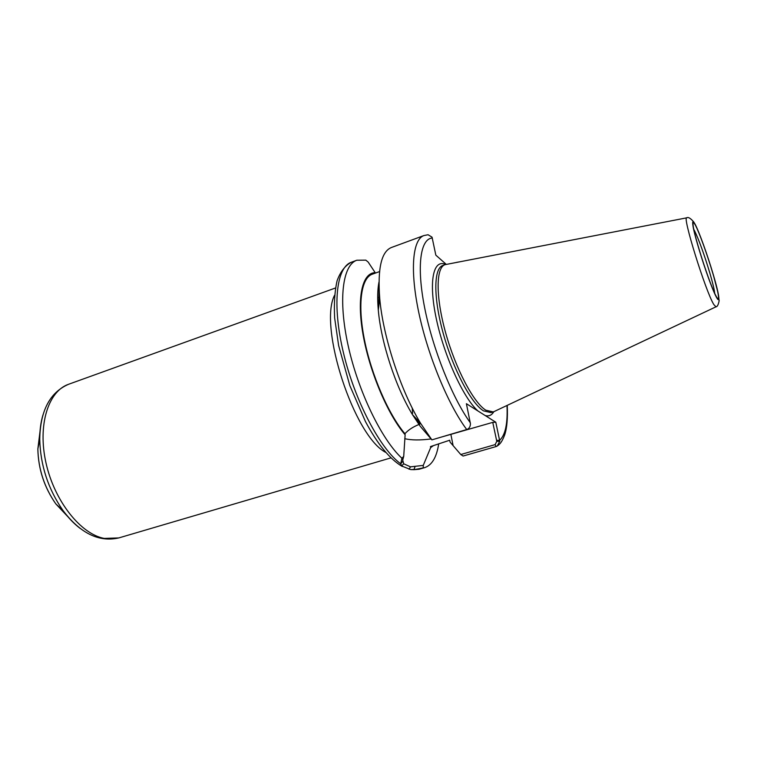 <?xml version="1.0" encoding="UTF-8"?>
<svg xmlns="http://www.w3.org/2000/svg" width="757" height="757" viewBox="0 0 757 757"><rect width="100%" height="100%" fill="white"/><g stroke="black" fill="none" stroke-linecap="round" stroke-linejoin="round"><path stroke-width="1.14" d="M493.801 411.713C491.738 415.3 488.842 416.558 485.123 415.498L466.397 403.699L470.447 423.806C470.296 426.825 469.056 428.736 466.738 429.541L431.887 439.874L420.173 426.2L412.527 414.713C395.693 387.177 381.008 342.259 378.301 310.096C377.298 298.807 377.525 289.458 378.973 282.058M431.887 439.874L420.627 423.371C400.671 390.65 382.966 336.524 379.721 298.324C377.497 268.555 381.377 251.627 391.369 247.52L423.92 235.55C412.565 239.43 409.707 270.135 418.943 313.294C428.131 356.367 448.399 405.175 466.738 429.541M423.92 235.55L428.084 234.746L432.048 237.178L435.833 255.156L446.27 264.373M499.771 441.217L495.797 422.226L492.75 422.378L496.8 441.369L495.106 444.624L460.776 454.522L463.095 456.036L496.176 446.535L497.226 446.072L499.771 441.217L496.8 441.369M458.6 261.988L456.537 262.386M460.776 454.522L450.093 442.135L449.715 440.233L430.478 446.592L430.667 447.595L433.543 445.561M423.201 467.968L423.248 465.404L410.512 466.842L403.68 463.786L402.724 460.029L403.718 456.395L401.929 458.269L400.718 463.804L401.683 466L410.729 469.595L413.956 469.69L424.639 467.646L419.037 469.255L413.956 469.69L414.968 466.785M438.71 443.801C436.657 457.237 431.963 465.186 424.639 467.646M423.248 465.404L430.667 447.595M401.929 458.269C381.651 439.656 358.241 391.501 348.163 345.675C337.991 299.791 342.609 265.045 356.802 260.238L365.839 260.153L368.186 262.092L375.207 272.681C362.329 272.643 356.49 297.473 363.048 334.585C369.53 371.621 387.745 414.581 405.127 434.773L403.718 456.395M485.123 415.498L495.797 422.226M405.127 434.773L404.929 433.723C408.307 429.957 412.972 426.891 418.933 424.507M492.75 422.378L440.044 437.451M431.026 438.956C420.116 440.347 411.344 440.252 404.73 438.691M416.71 419.794L418.233 419.274M404.929 433.723C388.578 414.533 371.413 375.094 364.41 339.638C357.351 304.144 361.184 277.999 372.245 274.223L379.531 271.583M419.794 424.194L415.356 417.741M378.803 305.989L379.077 288.483M378.566 297.463L379.683 297.898M693.753 229.362L694.51 230.677C698.938 239.818 704.038 253.888 709.801 272.889C712.763 282.986 714.4 289.836 714.703 293.423M715.857 306.878L494.321 411.458L493.204 411.922L485.786 410.171C473.513 402.592 455.496 368.46 445.58 332.569C435.587 296.659 435.9 267.514 445.04 264.666L686.731 217.827M470.334 422.794C452.355 397.983 432.796 349.138 424.639 307.702C416.407 266.171 420.409 238.701 432.304 238.02M477.951 410.975C463.473 398.201 444.236 356.244 436.344 318.971C428.32 281.604 433.259 258.61 445.646 264.486M496.601 440.432L499.658 440.262C505.373 435.048 507.815 423.447 506.982 405.478M495.106 444.624L496.176 446.535M403.68 463.786L401.683 466M409.054 469.255L410.512 466.842M402.298 466.482C389.883 459.244 377.611 444.264 365.47 421.573L349.819 385.559L338.625 345.542L334.641 317.959C333.922 303.491 334.726 291.104 337.083 280.79C340.319 271.829 345.069 265.65 351.324 262.253C336.373 267.23 331.926 304.797 343.46 352.894C354.882 400.936 380.232 448.929 400.718 463.804L402.752 461.278M453.112 445.636L450.945 434.755M493.204 411.922L490.952 412.603L483.496 410.862C471.166 403.311 453.121 369.217 443.224 333.354C433.25 297.463 433.629 268.319 442.817 265.461L445.04 264.666M695.342 225.066C699.279 232.446 707.492 255.26 712.99 273.911C722.036 304.125 719.623 308.478 708.363 277.422C702.345 260.72 696.213 240.565 693.8 229.589C692.371 222.255 692.892 220.741 695.342 225.066M695.068 224.148C699.108 231.737 707.53 255.118 713.17 274.242C722.443 305.222 719.992 309.745 708.429 277.876C702.25 260.72 695.948 240.016 693.478 228.756C692.021 221.233 692.551 219.7 695.068 224.148M713.245 274.573L718.185 293.489L719.15 300.756C718.336 304.806 717.267 306.831 715.971 306.822L713.87 304.626C705.675 291.776 681.745 214.657 686.845 217.808C688.255 216.852 690.583 218.271 693.838 222.066M412.205 407.985L412.612 413.322M385.956 452.506C354.295 436.855 318.243 326.655 334.537 295.315M391.019 457.862L118.802 537.924L104.211 538.416C80.829 534.12 54.551 501.248 46.063 463.237C37.405 425.235 48.24 391.199 68.546 384.291L335.455 288.001M80.062 528.339C74.016 523.759 68.348 517.845 63.058 510.597C48.174 489.145 40.405 465.385 39.733 439.287C39.714 430.307 40.793 422.188 42.969 414.921M68.111 516.965L55.829 503.907C44.332 487.385 38.342 469.075 37.85 448.958L40.045 431.159M412.527 414.713L420.627 423.371M378.301 310.096L379.721 298.324M498.002 445.495C499.686 444.018 501.74 442.675 504.72 434.792C506.982 427.951 507.815 418.148 507.237 405.364M419.037 469.255L410.729 469.595M356.802 260.238L351.324 262.253M68.546 384.291C49.858 392.41 40.253 410.748 39.733 439.287L37.85 448.958C38.285 469.094 44.275 487.404 55.829 503.907L63.058 510.597C80.346 533.307 98.93 542.419 118.802 537.924"/></g></svg>
